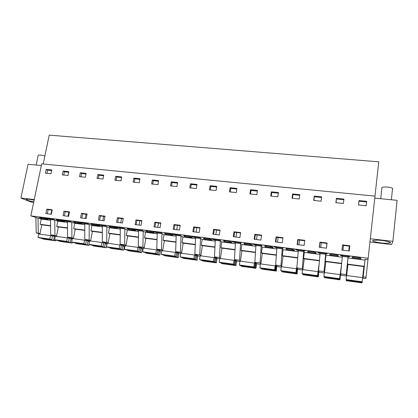 <?xml version="1.0" encoding="UTF-8"?>
<svg xmlns="http://www.w3.org/2000/svg" width="418" height="418" viewBox="0 0 418 418"><rect width="100%" height="100%" fill="white"/><g stroke="black" fill="none" stroke-linecap="round" stroke-linejoin="round"><path stroke-width="0.63" d="M363.697 267.834L364.109 267.891L362.981 278.184L365.787 278.566L366.043 277.238L375.019 196.105L41.685 163.84L30.838 215.881L368.248 258.251M374.993 196.105L378.729 161.823L49.219 135.134L43.216 163.992M362.981 278.184L363.164 276.852L366.043 277.238M343.711 275.582L340.963 275.211L340.602 273.821L346.24 274.579L346.47 275.953L343.711 275.582M324.331 272.964L319.383 272.296L318.5 270.848L324.023 271.595L325.669 254.254L320.099 253.554L318.5 270.848M302.569 270.028L298.233 269.443L296.848 267.938L302.261 268.67L303.734 251.49L298.28 250.8L296.848 267.938M281.246 267.149L277.495 266.642L275.629 265.09L280.938 265.801L282.249 248.778L276.904 248.104L275.629 265.09M260.351 264.328L257.164 263.894L254.839 262.295L260.038 262.99L261.193 246.118L255.957 245.46L254.839 262.295M239.864 261.558L237.22 261.203L234.451 259.552L239.551 260.236L240.559 243.516L235.423 242.868L234.451 259.552M219.779 258.846L217.663 258.559L214.465 256.866L219.466 257.54L220.328 240.961L215.296 240.324L214.465 256.866M200.086 256.187L198.472 255.973L194.866 254.233L199.767 254.891L200.494 238.459L195.556 237.837L194.866 254.233M180.769 253.58L175.638 251.646L180.451 252.294L181.041 236.003L176.203 235.391L175.638 251.646M161.818 251.019L156.781 249.112L161.5 249.745L161.965 233.594L157.215 232.998L156.781 249.112M143.228 248.511L138.274 246.625L142.904 247.247L143.243 231.232L138.583 230.647L138.274 246.625M340.602 273.821L342.373 256.365L348.058 257.08L347.442 264.119L347.776 265.759M347.64 265.743L346.47 275.953M364.021 268.737L363.603 268.685M359.02 200.546L358.513 205.003L366.189 205.781L366.69 201.309L359.02 200.546L358.571 205.008M49.507 209.47L52.229 209.799L51.325 214.256L45.881 213.582L46.79 209.141L49.507 209.47M63.959 211.215L69.498 211.889L68.609 216.388L63.066 215.704L63.959 211.215L65.213 211.738L69.43 212.245M97.796 174.541L103.732 175.132L102.99 179.035L97.049 178.434L97.796 174.541L98.988 175.267L103.617 175.732M99.265 215.484L98.402 220.061L104.16 220.772L105.017 216.179L99.265 215.484L100.388 215.996L99.594 220.208M81.447 213.332L80.569 217.862L86.218 218.557L87.09 214.016L81.447 213.332L82.639 213.844L81.829 218.018M154.785 222.198L160.878 222.93L160.068 227.664L153.97 226.911L154.785 222.198L155.689 222.689L160.81 223.311M190.472 183.768L196.998 184.416L196.335 188.523L189.803 187.86L190.472 183.768L191.272 184.484L196.894 185.043M199.961 227.658L199.193 232.492L192.85 231.708L193.623 226.89L199.961 227.658M216.101 234.576L212.872 234.179L213.624 229.31L220.087 230.088L219.34 234.973L216.101 234.576M216.749 186.386L216.101 190.53L209.444 189.856L210.097 185.723L216.749 186.386M254.844 234.289L254.134 239.268L260.869 240.099L261.574 235.104L254.844 234.289L255.32 234.754L254.672 239.331M230.109 187.713L229.472 191.888L236.264 192.583L236.891 188.387L230.109 187.713L230.726 188.424L230.193 191.961M271.345 191.82L278.409 192.52L277.818 196.805L270.749 196.084L271.345 191.82L271.768 192.526L278.315 193.179M314.279 196.094L313.725 200.452L321.092 201.199L321.635 196.826L314.279 196.094L314.022 200.483M327.075 243.02L326.448 248.182L319.284 247.299L319.916 242.158L327.075 243.02M343.925 199.046L343.403 203.467L335.884 202.704L336.417 198.294L343.925 199.046M282.955 237.69L282.281 242.738L275.405 241.891L276.089 236.86L282.955 237.69M300.62 245L297.114 244.567L297.778 239.483L304.785 240.329L304.132 245.434L300.62 245M299.8 194.652L299.231 198.978L292.02 198.247L292.59 193.936L299.8 194.652M237.319 232.173L240.622 232.57L239.895 237.508L233.296 236.698L234.028 231.776L237.319 232.173M157.926 184.62L151.64 183.983L152.345 179.97L158.621 180.597L157.926 184.62M176.323 229.67L173.219 229.289L174.013 224.518L180.226 225.271L179.437 230.057L176.323 229.67M133.817 178.131L139.978 178.742L139.267 182.723L133.102 182.096L133.817 178.131L134.862 178.852L139.868 179.353M135.923 219.915L135.092 224.586L141.075 225.323L141.901 220.636L135.923 219.915L136.905 220.417L136.143 224.717M117.421 217.679L116.57 222.303L122.443 223.024L123.284 218.389L117.421 217.679L118.472 218.186L117.693 222.439M171.223 181.851L177.624 182.488L176.945 186.553L170.539 185.9L171.223 181.851L172.106 182.572L177.519 183.11M115.64 176.318L114.908 180.247L120.959 180.863L121.685 176.918L115.64 176.318L116.758 177.044L116.141 180.372M80.277 172.801L79.519 176.652L85.35 177.242L86.103 173.381L80.277 172.801L81.541 173.527L80.899 176.793M63.081 171.087L68.803 171.657L68.035 175.487L62.313 174.902L63.081 171.087L64.409 171.814L68.683 172.242M342.53 244.891L341.919 250.095L349.239 250.993L349.84 245.774L342.53 244.891L342.034 250.105M46.194 169.405L51.811 169.964L51.033 173.757L45.41 173.188L46.194 169.405L47.584 170.136L51.691 170.544M256.835 194.673L249.907 193.968L250.518 189.746L257.441 190.436L256.835 194.673M348.147 257.958L365.003 260.095L365.118 259.233L363.164 276.852M368.018 259.599L365.118 259.233M50.494 220.276L41.189 219.095L30.838 215.881M52.605 219.795L50.484 219.528L50.724 234.859L54.946 235.423L54.732 220.061L52.605 219.795M54.732 220.061L57.799 221.2L67.47 222.423M69.623 221.942L67.46 221.671L67.601 237.126L71.901 237.706L71.791 222.214L69.623 221.942M71.791 222.214L74.707 223.337L84.755 224.612M86.954 224.126L84.755 223.849L84.786 239.436L89.165 240.026L89.159 224.409L86.954 224.126M89.159 224.409L91.923 225.521L102.358 226.843M104.604 226.357L102.363 226.075L102.285 241.787L106.747 242.388L106.851 226.64L104.604 226.357M106.851 226.64L109.453 227.737L120.295 229.111M122.589 228.625L120.306 228.338L120.112 244.185L124.658 244.796L124.877 228.912L122.589 228.625M124.877 228.912L127.312 229.999L138.567 231.426M143.243 231.232L145.506 232.303L157.189 233.782M161.965 233.594L164.044 234.65L176.171 236.186M181.041 236.003L182.938 237.043L195.525 238.636M200.494 238.459L202.197 239.483L215.254 241.134M220.328 240.961L221.827 241.965L235.376 243.684M240.559 243.516L241.844 244.499L255.9 246.28M261.193 246.118L262.264 247.085L276.841 248.929M282.249 248.778L283.085 249.724L298.212 251.636M303.734 251.49L304.335 252.415L320.021 254.4M325.669 254.254L326.019 255.158L342.285 257.216M352.202 257.269L352.437 257.133C353.753 256.767 361.209 257.849 360.933 258.366L360.896 258.857L352.222 257.765L352.207 257.248M49.089 218.494L52.82 218.964L54.22 219.863L49.899 219.319L45.369 218.029L49.089 218.494M244.535 244.164L243.94 243.396C244.938 243.083 251.228 244.055 251.709 244.598L252.367 245.152L244.535 244.164L244.655 243.344M235.141 242.686L240.371 243.344L241.003 242.628L231.985 241.494L235.141 242.686L235.256 241.902M295.5 249.478L305.093 250.685L303.672 251.328L298.118 250.628L295.5 249.478M276.7 247.926L273.894 246.761L283.289 247.942L282.145 248.611L279.417 248.271L276.7 247.926L276.81 247.127M307.826 252.153L316.144 253.209L315.883 252.691C315.825 252.159 308.892 251.124 307.711 251.469L307.826 252.153L307.914 251.437M319.979 253.386L317.56 252.253L327.351 253.486L325.653 254.102L319.979 253.386L320.084 252.571M329.797 254.928L338.287 256.004L338.172 255.497C338.277 254.975 331.087 253.914 329.844 254.269L329.797 254.928L329.875 254.264M273.194 247.785L272.667 247.242C272.317 246.698 265.827 245.706 264.772 246.035L265.211 246.777L273.194 247.785M258.376 245.617L255.711 245.277L252.728 244.102L261.929 245.256L261.046 245.951L258.376 245.617M197.714 237.962L195.206 237.649L191.721 236.431L200.389 237.518L200.232 238.281L197.714 237.962M138.133 230.449L134.22 229.2L142.397 230.229L142.878 231.044L138.133 230.449L138.264 229.707M58.379 220.657L64.853 221.472L63.17 220.835C60.464 220.051 58.175 219.664 56.305 219.68L58.379 220.657L58.546 219.816M101.856 225.872L106.423 226.446L105.55 225.595L97.681 224.602L101.856 225.872L101.992 225.145M340.085 255.084L350.085 256.344L348.089 256.929L342.3 256.203L340.085 255.084M203.493 238.281C204.386 237.983 210.311 238.918 211.027 239.472L211.926 240.047L204.402 239.096L203.456 238.516M286.299 249.436L294.45 250.466L294.053 249.938C293.844 249.4 287.14 248.386 286.027 248.726L286.299 249.436L286.403 248.679M217.538 240.465L214.977 240.141L211.654 238.934L220.495 240.047L220.103 240.789L217.538 240.465M66.901 221.462L71.306 222.021L70.072 221.132L62.486 220.176L66.901 221.462L67.042 220.751M161.63 233.411L156.792 232.8L153.014 231.562L161.353 232.612L161.63 233.411M152.931 232.147C150.386 231.342 147.967 230.95 145.683 230.971L147.047 231.854L154.153 232.753L152.931 232.147M124.48 228.724L119.825 228.139L115.776 226.88L123.796 227.888L124.48 228.724M231.948 242.576L231.164 242.012C230.564 241.463 224.461 240.507 223.52 240.815L224.273 241.604L231.948 242.576M180.743 235.82L175.816 235.203L172.179 233.97L180.68 235.041L180.743 235.82M165.8 234.221L173.042 235.135L171.923 234.545C170.999 233.986 165.382 233.082 164.587 233.364L165.8 234.221L165.946 233.354M110.592 227.251L108.936 226.331C111.042 226.305 113.398 226.697 116.016 227.496L117.432 228.113L110.592 227.251L110.754 226.384M75.465 222.815L73.526 221.853C75.47 221.838 77.785 222.224 80.46 223.013L82.059 223.646L75.465 222.815L75.632 221.963M84.217 223.646L88.7 224.215L87.644 223.343L79.916 222.371L84.217 223.646L84.352 222.93M135.62 230.412L134.298 229.801C131.717 228.996 129.329 228.604 127.14 228.63L128.65 229.529L135.62 230.412M184.913 236.635L183.852 235.799C184.693 235.506 190.462 236.426 191.282 236.985L192.296 237.565L184.913 236.635L185.054 235.773M39.799 217.888L41.601 218.536L47.96 219.34L46.189 218.692C43.462 217.914 41.194 217.532 39.386 217.543L39.799 217.888L39.877 217.512M92.869 225.009L99.583 225.861L98.073 225.234C95.424 224.44 93.089 224.053 91.067 224.074L92.869 225.009L93.031 224.152M370.019 241.996L391.588 244.546L392.899 241.358L397.1 200.321L374.794 198.142M392.899 241.358L370.374 238.735M385.427 243.286C378.818 243.062 370.473 241.081 373.243 240.371L377.59 240.136C384.267 240.334 392.789 242.372 389.926 243.062L385.427 243.286M365.003 260.095L364.109 267.891M326.019 255.158L325.277 261.25L341.663 263.371M325.277 261.25L325.768 262.389M324.52 272.536L324.023 271.595M304.335 252.415L303.567 258.439L319.456 260.498M303.567 258.439L304.184 259.306M302.893 269.417L302.261 268.67M283.085 249.724L282.291 255.685L297.705 257.681M282.291 255.685L283.012 256.433M281.675 266.454L280.938 265.801M262.264 247.085L261.438 252.984L276.392 254.917M261.438 252.984L262.253 253.669M260.869 263.591L260.038 262.99M241.844 244.499L240.993 250.335L255.508 252.216M240.993 250.335L241.902 250.978M240.47 260.806L239.551 260.236M221.827 241.965L220.95 247.738L235.036 249.562M220.95 247.738L221.942 248.36M220.469 258.089L219.466 257.54M202.197 239.483L201.293 245.194L214.962 246.965M201.293 245.194L202.369 245.794M200.854 255.424L199.767 254.891M182.938 237.043L182.018 242.696L195.279 244.415M182.018 242.696L183.162 243.286M181.611 252.822L180.451 252.294M164.044 234.65L163.104 240.251L175.978 241.917M163.104 240.251L164.326 240.831M162.733 250.267L161.5 249.745M145.506 232.303L144.544 237.847L157.037 239.462M144.544 237.847L145.835 238.422M144.21 247.764L142.904 247.247M127.312 229.999L126.33 235.486L138.457 237.058M126.33 235.486L127.689 236.055M126.027 245.314L124.658 244.796M124.987 245.998L120.112 244.185M109.453 227.737L108.45 233.171L120.227 234.697M108.45 233.171L109.871 233.74M108.184 242.905L106.747 242.388M107.097 243.495L102.285 241.787M91.923 225.521L90.899 230.898L102.332 232.377M90.899 230.898L92.383 231.462M90.664 240.538L89.165 240.026M89.53 241.05L84.786 239.436M74.707 223.337L73.667 228.667L84.765 230.104M73.667 228.667L75.209 229.231M73.458 238.218L71.901 237.706M72.277 238.662L67.601 237.126M57.799 221.2L56.738 226.472L67.517 227.873M56.738 226.472L58.342 227.037M56.561 235.94L54.946 235.423M55.338 236.322L50.724 234.859M41.189 219.095L40.118 224.32L50.578 225.678M40.118 224.32L41.769 224.884M37.986 217.95L38.294 233.187L36.22 232.91L35.896 217.684M39.966 233.704L38.294 233.187M39.893 234.043L36.22 232.91M347.442 264.119L364.324 266.308M348.058 257.08L346.24 274.579M366.612 201.993L358.999 201.236M46.79 209.141L48.107 209.664L52.156 210.155M48.107 209.664L47.271 213.755M65.213 211.738L64.393 215.866M98.355 178.564L98.988 175.267M100.388 215.996L104.949 216.545M82.639 213.844L87.022 214.377M155.689 222.689L154.942 227.031M190.702 187.948L191.272 184.484M193.623 226.89L194.37 227.371L193.659 231.807M194.37 227.371L199.898 228.04M213.624 229.31L214.282 229.785L213.593 234.268M214.282 229.785L220.025 230.48M210.097 185.723L210.808 186.433L210.254 189.939M216.649 187.018L210.808 186.433M255.32 234.754L261.516 235.501M236.797 189.03L230.726 188.424M271.266 196.136L271.768 192.526M321.552 197.495L314.493 196.789M319.916 242.158L319.509 247.331M320.094 242.592L327.028 243.433M336.417 198.294L336.067 202.725M343.847 199.72L336.516 198.989M276.089 236.86L276.47 237.314L275.838 241.944M276.47 237.314L282.902 238.093M297.778 239.483L298.055 239.927L297.449 244.608M298.055 239.927L304.732 240.737M292.59 193.936L292.913 194.636L292.428 198.289M299.711 195.316L292.913 194.636M234.028 231.776L234.597 232.241L240.564 232.967M234.597 232.241L233.923 236.776M152.345 179.97L153.307 180.691L152.716 184.092M158.516 181.213L153.307 180.691M174.013 224.518L174.839 225.009L174.113 229.398M174.839 225.009L180.163 225.652M134.256 182.211L134.862 178.852M136.905 220.417L141.833 221.012M118.472 218.186L123.216 218.76M171.526 186L172.106 182.572M121.575 177.525L116.758 177.044M85.988 173.972L81.541 173.527M63.755 175.048L64.409 171.814M342.593 245.319L349.793 246.192M46.92 173.339L47.584 170.136M250.518 189.746L251.046 190.451L250.523 194.03M257.347 191.083L251.046 190.451M352.222 257.765L352.29 257.174M49.899 219.319L50.04 218.614M50.933 214.204L51.764 210.108M240.371 243.344L240.486 242.56M235.977 237.027L236.651 232.492M303.672 251.328L303.776 250.518M298.118 250.628L298.222 249.823M298.875 244.786L299.481 240.099M277.484 242.147L278.116 237.513M282.145 248.611L282.249 247.811M320.705 247.477L321.29 242.738M325.653 254.102L325.753 253.282M326.369 248.177L326.944 243.422M265.211 246.777L265.32 245.983M261.046 245.951L261.156 245.162M255.711 245.277L255.826 244.488M256.527 239.561L257.174 234.979M200.232 238.281L200.353 237.513M195.206 237.649L195.326 236.881M196.089 232.11L196.8 227.669M139.084 225.077L139.842 220.772M102.838 220.61L103.633 216.388M348.089 256.929L348.184 256.103M348.779 250.936L349.328 246.134M342.3 256.203L342.394 255.377M342.995 250.225L343.554 245.434M204.402 239.096L204.533 238.244M220.103 240.789L220.218 240.016M214.977 240.141L215.098 239.368M215.84 234.545L216.529 230.057M67.92 216.299L68.74 212.161M156.792 232.8L156.922 232.053M157.722 227.376L158.464 223.024M147.047 231.854L147.199 230.982M119.825 228.139L119.956 227.408M120.792 222.82L121.565 218.557M224.273 241.604L224.398 240.768M175.816 235.203L175.936 234.446M176.72 229.717L177.446 225.323M85.22 218.436L86.024 214.256M128.65 229.529L128.807 228.662M41.601 218.536L41.769 217.71M34.239 199.569L20.9 198.012L30.77 201.957L33.67 202.296M33.759 201.868L33.654 201.852C28.408 200.776 25.947 199.929 26.282 199.323C27.254 199.067 29.542 199.266 33.147 199.914L34.124 200.107M41.33 165.549L28.074 164.258L20.9 198.012M381.859 188.22L381.942 187.436C383.75 186.794 386.483 186.799 390.13 187.457C392.471 188.027 393.249 188.591 392.471 189.145L391.363 199.762M38.158 155.543L38.226 155.219C38.874 154.916 40.332 154.979 42.605 155.412L44.878 155.998M362.025 282.866L362.072 282.5L346.266 280.332L346.334 280.713L362.025 282.866M346.658 275.519L347.922 264.51L363.832 266.574L362.166 281.774L346.13 279.585L346.595 275.509L362.62 277.672M362.072 282.5L362.166 281.774M362.119 282.15L346.203 279.971L346.13 279.585M346.266 280.332L346.308 279.987M339.949 279.835L339.834 279.454L324.352 277.327L324.577 277.724L339.949 279.835L340.863 271.219M341.569 264.27L339.604 278.691L323.898 276.544L324.384 272.515L340.08 274.631M339.834 279.454L340.268 274.422L339.604 278.691M341.449 263.674L325.857 261.652L324.54 272.536M339.724 279.083L324.133 276.951L323.898 276.544M324.352 277.327L324.394 276.982M318.323 276.868L318.051 276.465L302.872 274.386L303.254 274.798L318.323 276.868L318.819 271.371M319.159 263.721L317.508 275.666L302.12 273.565L302.627 269.584L317.999 271.653M318.051 276.465L318.61 271.883L318.354 271.47L317.79 276.079L317.508 275.666M319.425 260.816L304.241 258.852L302.872 269.615M317.79 276.079L302.512 273.989L302.12 273.565M318.61 271.883L318.307 271.841M302.872 274.386L302.919 274.046M297.12 273.957L296.696 273.539L281.826 271.501L282.354 271.93L297.12 273.957L297.538 268.685M297.031 265.717L295.855 272.708L280.781 270.645L281.304 266.71L296.372 268.737M296.696 273.539L297.282 269.009L296.879 268.575L296.294 273.137L295.855 272.708M297.679 258L283.054 256.103L281.633 266.752M296.294 273.137L281.319 271.089L280.781 270.645M297.282 269.009L296.832 268.946M281.826 271.501L281.868 271.162M276.34 271.104L275.77 270.671L261.193 268.67L261.856 269.114L276.34 271.104L276.685 265.968M275.64 265.096L275.499 266.146L275.175 265.879L274.642 269.809L259.865 267.786L260.409 263.889L275.175 265.879M275.77 270.671L276.376 266.188L275.838 265.738L275.227 270.253L274.642 269.809M276.371 255.236L262.29 253.412L260.822 263.946M275.227 270.253L260.55 268.246L259.865 267.786M276.376 266.188L275.786 266.109M261.193 268.67L261.24 268.34M255.962 268.309L255.257 267.86L240.961 265.9L241.761 266.36L255.962 268.309L256.495 264.5L256.109 264.239L256.244 263.262M254.943 262.368L254.802 263.35L254.4 263.079L253.851 266.966L239.368 264.986L239.927 261.13L254.4 263.079M255.257 267.86L255.879 263.424L255.21 262.964L254.578 267.426L253.851 266.966M255.487 252.529L241.933 250.769L240.418 261.193M254.578 267.426L240.188 265.456L239.368 264.986M255.879 263.424L255.158 263.324M240.961 265.9L241.008 265.566M235.977 265.566L235.141 265.101L221.117 263.178L222.047 263.654L235.977 265.566L236.531 261.799L236.065 261.527L236.207 260.597M234.655 259.672L234.514 260.618L234.038 260.336L233.469 264.176L219.267 262.238L219.847 258.423L234.038 260.336M235.141 265.101L235.783 260.712L234.984 260.236L234.331 264.657L233.469 264.176M235.015 249.875L221.968 248.182L220.406 258.496M234.331 264.657L220.223 262.723L219.267 262.238M235.783 260.712L234.932 260.597M221.117 263.178L221.169 262.854M216.378 262.875L215.411 262.394L201.654 260.508L202.714 260.999L216.378 262.875L216.947 259.15L216.409 258.867L216.55 257.969M214.758 257.023L214.622 257.932L214.068 257.645L213.488 261.443L199.558 259.541L200.154 255.764L214.068 257.645M215.411 262.394L216.075 258.052L215.15 257.566L214.481 261.934L213.488 261.443M214.946 247.273L202.39 245.643L200.786 255.853M214.481 261.934L200.645 260.043L199.558 259.541M216.075 258.052L215.092 257.922M201.654 260.508L201.706 260.189M197.15 260.236L196.058 259.745L182.561 257.896L183.737 258.397L197.15 260.236L197.73 256.547L197.129 256.26L197.265 255.388M195.248 254.416L195.107 255.299L194.485 255.001L193.889 258.763L180.226 256.898L180.837 253.162L194.485 255.001M196.058 259.745L196.737 255.445L195.697 254.943L195.007 259.27L193.889 258.763M195.269 244.723L183.189 243.156L181.543 253.256M195.007 259.27L181.438 257.41L180.226 256.898M196.737 255.445L195.64 255.293M182.561 257.896L182.614 257.572M178.277 257.645L177.07 257.138L163.83 255.325L165.12 255.837L178.277 257.645L178.878 253.992L178.209 253.7L178.345 252.853M176.109 251.855L175.968 252.718L175.278 252.415L174.667 256.135L161.264 254.306L161.891 250.607L175.278 252.415M177.07 257.138L177.765 252.885L176.61 252.373L175.91 256.657L174.667 256.135M175.968 242.221L164.342 240.711L162.659 250.711M175.91 256.657L162.592 254.834L161.264 254.306M177.765 252.885L176.553 252.723M163.83 255.325L163.882 255.011M159.76 255.105L158.438 254.588L145.443 252.806L146.843 253.329L159.76 255.105L160.371 251.49L159.639 251.187L159.78 250.361M157.335 249.342L157.189 250.183L156.436 249.87L155.809 253.559L142.658 251.761L143.296 248.099L156.436 249.87M158.438 254.588L159.148 250.372L157.889 249.849L157.168 254.092L155.809 253.559M157.032 239.765L145.851 238.312L144.132 248.214M157.168 254.092L144.1 252.3L142.658 251.761M159.148 250.372L157.832 250.194M145.443 252.806L145.495 252.493M141.582 252.608L140.15 252.08L127.396 250.33L128.901 250.868L141.582 252.608L142.209 249.029L141.415 248.726L141.556 247.911M138.907 246.876L138.766 247.696L137.945 247.378L137.308 251.03L124.402 249.264L125.055 245.643L137.945 247.378M140.15 252.08L140.882 247.911L139.513 247.378L138.776 251.573L137.308 251.03M138.452 237.356L127.704 235.961L125.949 245.763M138.776 251.573L125.949 249.818L124.402 249.264M140.882 247.911L139.45 247.717M127.396 250.33L127.448 250.021M123.738 250.157L122.202 249.619L109.678 247.9L111.287 248.449L123.738 250.157L124.376 246.615L123.524 246.301L123.671 245.507M120.823 244.446L120.677 245.256L119.799 244.932L119.146 248.543L106.48 246.813L107.144 243.229L119.799 244.932M122.202 249.619L122.944 245.491L121.476 244.948L120.724 249.102L119.146 248.543M120.222 234.989L109.892 233.652L108.1 243.354M120.724 249.102L108.137 247.378L106.48 246.813M122.944 245.491L121.413 245.282M109.678 247.9L109.735 247.597M106.214 247.754L104.578 247.205L92.279 245.518L93.987 246.077L106.214 247.754L106.862 244.248L105.958 243.929L106.104 243.145M103.074 242.069L102.922 242.858L101.992 242.534L101.323 246.108L88.888 244.41L89.567 240.857L101.992 242.534M104.578 247.205L105.336 243.114L103.768 242.56L103.006 246.672L101.323 246.108M102.332 232.669L92.399 231.384L90.575 240.993M103.006 246.672L90.643 244.979L88.888 244.41M105.336 243.114L103.706 242.895M92.279 245.518L92.336 245.214M89.008 245.392L87.273 244.833L75.193 243.177L76.996 243.746L89.008 245.392L89.175 244.504M89.384 241.823L88.71 241.594L88.856 240.82M85.643 239.728L85.491 240.507L84.504 240.172L83.825 243.715L71.619 242.048L72.304 238.532L84.504 240.172M87.273 244.833L88.041 240.784L86.385 240.219L85.606 244.29L83.825 243.715M84.765 230.396L75.224 229.158L73.369 238.673M85.606 244.29L73.469 242.628L71.619 242.048M88.041 240.784L86.322 240.549M75.193 243.177L75.256 242.874M72.105 243.072L70.276 242.503L58.415 240.872L60.307 241.452L72.105 243.072L72.267 242.252M72.131 239.42L71.765 239.3L71.912 238.542M68.526 237.429L68.374 238.197L67.335 237.858L66.645 241.364L54.653 239.728L55.354 236.243L67.335 237.858M70.276 242.503L71.06 238.49L69.31 237.92L68.521 241.954L66.645 241.364M67.517 228.16L58.353 226.969L56.472 236.395M68.521 241.954L56.597 240.319L54.653 239.728M71.06 238.49L69.247 238.244M58.415 240.872L58.473 240.575M55.5 240.794L53.582 240.214L41.925 238.615L43.911 239.206L55.5 240.794L55.651 240.031M55.186 237.074L55.27 236.301M51.717 235.172L51.566 235.93L50.473 235.585L49.773 239.059L37.996 237.45L38.707 234.002L50.473 235.585M53.582 240.214L54.377 236.238L52.543 235.658L51.738 239.655L49.773 239.059M50.583 225.96L41.784 224.821L39.872 234.158M51.738 239.655L40.029 238.051L37.996 237.45M54.377 236.238L52.48 235.982M41.925 238.615L41.988 238.317M56.733 219.649L56.66 220.014M145.84 230.945L145.788 231.248M164.687 233.343L164.64 233.625M109.197 226.295L109.135 226.629M73.902 221.822L73.834 222.177M127.344 228.599L127.286 228.918M183.904 235.789L183.863 236.05M91.385 224.038L91.323 224.382M390.01 242.268L389.926 243.062M380.73 198.722L381.942 187.436M36.162 165.047L38.226 155.219"/></g></svg>
